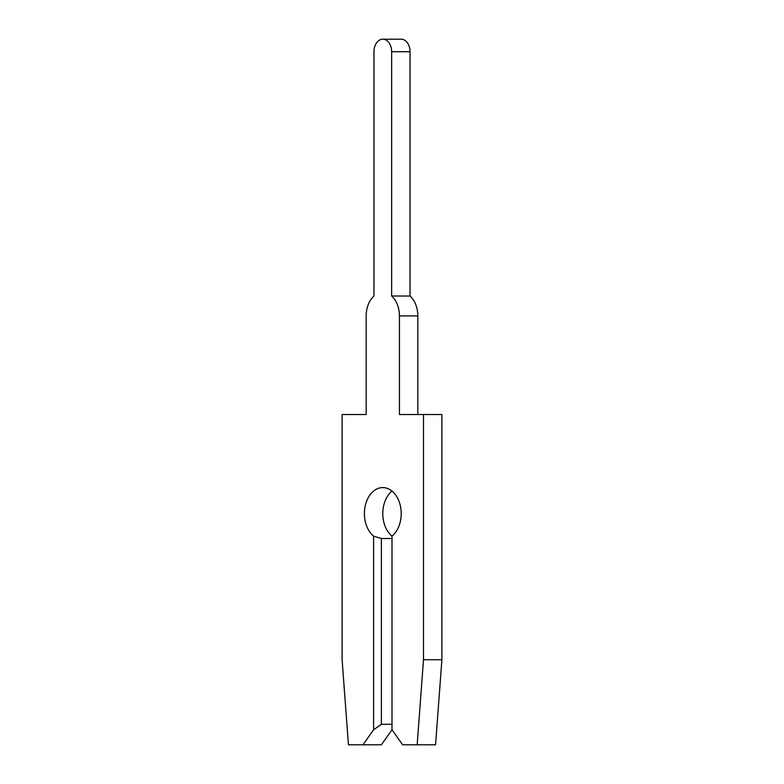 <?xml version="1.0" encoding="UTF-8"?>
<svg xmlns="http://www.w3.org/2000/svg" width="784" height="784" viewBox="0 0 784 784"><rect width="100%" height="100%" fill="white"/><g stroke="black" fill="none" stroke-linecap="round" stroke-linejoin="round"><path stroke-width="1.18" d="M362.982 744.8L381.387 744.8L392 729.786L402.613 744.8L417.166 744.8L423.497 659.726L423.497 414.52L399.428 414.52L399.428 315.932A23.52 16.631 -90 0 0 391.647 296.019L391.647 51.715A12.515 8.849 -90 0 0 382.798 39.2A12.515 8.849 -90 0 0 373.958 51.715L373.958 296.019A23.52 16.631 -90 0 0 366.167 315.932L366.167 414.52L342.108 414.52L342.108 659.726L348.429 744.8L362.982 744.8L373.596 729.786L381.387 724.279L392 724.279M373.958 51.715L373.958 296.019M366.167 315.932L366.167 414.52M381.387 724.279L381.387 538.52L373.596 536.138A26.019 18.404 90 0 1 364.403 513.608A26.019 18.404 90 0 1 382.798 487.579A26.019 18.404 90 0 1 401.202 513.608A26.019 18.404 90 0 1 392 536.138A26.019 18.404 90 0 1 382.798 513.608A26.019 18.404 90 0 1 392 491.068M391.647 296.019L410.042 296.019L410.042 51.715A12.515 8.849 -90 0 0 401.202 39.2L382.798 39.2M417.833 414.52L417.833 315.932A23.52 16.631 -90 0 0 410.042 296.019M381.387 538.52L392 538.52M417.166 744.8L435.571 744.8L441.892 659.726L441.892 414.52L423.497 414.52M373.596 729.786L373.596 536.138M392 536.138L392 729.786M423.497 659.726L441.892 659.726M399.428 315.932L417.833 315.932M391.647 51.715L410.042 51.715"/></g></svg>
